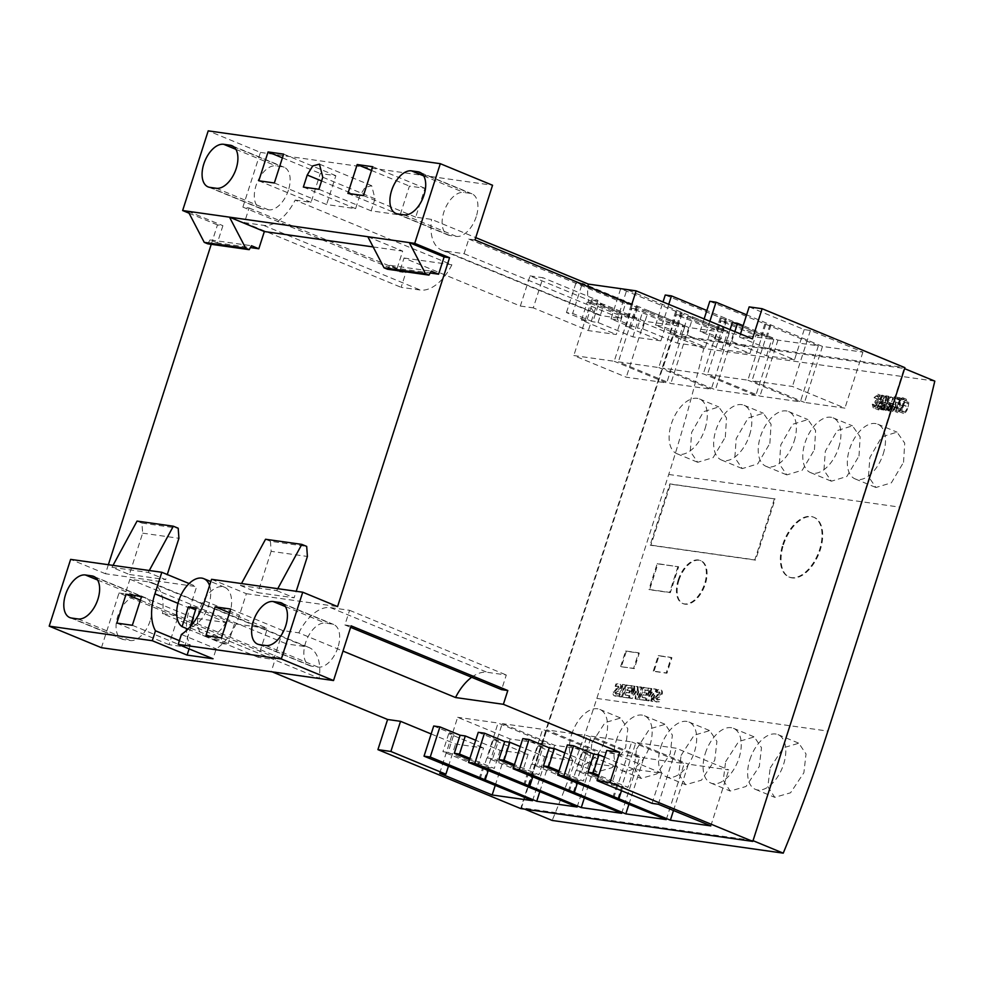 <?xml version="1.0" encoding="UTF-8"?>
<svg xmlns="http://www.w3.org/2000/svg" width="984" height="984" viewBox="0 0 984 984"><rect width="100%" height="100%" fill="white"/><g stroke="black" fill="none" stroke-linecap="round" stroke-linejoin="round"><path stroke-width="0.74" stroke-dasharray="4.92 3.69" d="M725.331 437.093L726.5 417.929L718.8 406.933L703.56 411.693L691.654 432.333L690.276 451.398L697.705 462.283L713.154 457.609L725.331 437.093M705.024 428.704A29.606 16.642 -67.6 0 0 699.476 398.951A29.606 16.642 -67.6 0 0 671.346 423.944A29.606 16.642 -67.6 0 0 676.881 453.698A29.606 16.642 -67.6 0 0 705.024 428.704M769.882 443.39L771.062 424.239L763.35 413.231L748.111 417.991L736.204 438.63L734.827 457.695L742.256 468.593L757.705 463.919L769.882 443.39M749.574 435.014A29.606 16.642 -67.6 0 0 744.039 405.26A29.606 16.642 -67.6 0 0 715.897 430.242A29.606 16.642 -67.6 0 0 721.444 459.995A29.606 16.642 -67.6 0 0 749.574 435.014M814.444 449.7L815.613 430.537L807.913 419.541L792.661 424.288L780.767 444.928L779.377 464.005L786.819 474.891L802.255 470.217L814.444 449.7M794.125 441.312A29.606 16.642 -67.6 0 0 788.59 411.558A29.606 16.642 -67.6 0 0 760.46 436.552A29.606 16.642 -67.6 0 0 765.995 466.293A29.606 16.642 -67.6 0 0 794.125 441.312M858.995 455.998L860.164 436.847L852.464 425.838L837.224 430.598L825.318 451.238L823.94 470.303L831.369 481.201L846.818 476.514L858.995 455.998M838.688 447.609A29.606 16.642 -67.6 0 0 833.14 417.868A29.606 16.642 -67.6 0 0 805.01 442.849A29.606 16.642 -67.6 0 0 810.545 472.603A29.606 16.642 -67.6 0 0 838.688 447.609M903.546 462.296L904.726 443.144L897.014 432.136L881.775 436.896L869.868 457.535L868.491 476.613L875.92 487.498L891.369 482.824L903.546 462.296M883.238 453.919A29.606 16.642 -67.6 0 0 877.703 424.166A29.606 16.642 -67.6 0 0 849.561 449.147A29.606 16.642 -67.6 0 0 855.108 478.901A29.606 16.642 -67.6 0 0 883.238 453.919M783.485 544.718A32.337 18.179 112.4 0 1 814.211 517.424A32.337 18.179 112.4 0 1 820.262 549.921A32.337 18.179 112.4 0 1 789.537 577.214A32.337 18.179 112.4 0 1 783.485 544.718M782.784 544.435A32.337 18.179 112.4 0 1 813.522 517.141A32.337 18.179 112.4 0 1 819.574 549.638A32.337 18.179 112.4 0 1 788.836 576.932A32.337 18.179 112.4 0 1 782.784 544.435M678.886 580.351A23.235 13.063 112.4 0 1 700.965 560.745A23.235 13.063 112.4 0 1 705.307 584.09A23.235 13.063 112.4 0 1 683.228 603.696A23.235 13.063 112.4 0 1 678.886 580.351M678.185 580.068A23.235 13.063 112.4 0 1 700.264 560.462A23.235 13.063 112.4 0 1 704.606 583.807A23.235 13.063 112.4 0 1 682.539 603.413A23.235 13.063 112.4 0 1 678.185 580.068M591.974 742.785L605.012 722.637L620.621 718.013L627.817 728.787L625.652 747.545L612.343 767.581L596.525 772.12L589.601 761.444L591.974 742.785M571.667 734.396A29.606 16.642 112.4 0 1 599.809 709.415A29.606 16.642 112.4 0 1 605.344 739.168A29.606 16.642 112.4 0 1 577.214 764.15A29.606 16.642 112.4 0 1 571.667 734.396M636.537 749.082L649.563 728.935L665.172 724.31L672.367 735.085L670.202 753.855L656.894 773.891L641.076 778.43L634.151 767.741L636.537 749.082M616.218 740.706A29.606 16.642 112.4 0 1 644.36 715.712A29.606 16.642 112.4 0 1 649.895 745.466A29.606 16.642 112.4 0 1 621.765 770.447A29.606 16.642 112.4 0 1 616.218 740.706M681.088 755.392L694.114 735.245L709.735 730.608L716.93 741.395L714.765 760.152L701.444 780.189L685.639 784.728L678.714 774.051L681.088 755.392M660.781 747.004A29.606 16.642 112.4 0 1 688.911 722.022A29.606 16.642 112.4 0 1 694.458 751.764A29.606 16.642 112.4 0 1 666.316 776.757A29.606 16.642 112.4 0 1 660.781 747.004M725.639 761.69L738.676 741.542L754.285 736.918L761.481 747.692L759.316 766.45L746.007 786.487L730.189 791.038L723.265 780.349L725.639 761.69M705.331 753.314A29.606 16.642 112.4 0 1 733.474 728.32A29.606 16.642 112.4 0 1 739.009 758.074A29.606 16.642 112.4 0 1 710.879 783.055A29.606 16.642 112.4 0 1 705.331 753.314M770.201 768L783.227 747.84L798.836 743.215L806.031 753.99L803.866 772.76L790.558 792.796L774.74 797.335L767.815 786.659L770.201 768M749.882 759.611A29.606 16.642 112.4 0 1 778.024 734.63A29.606 16.642 112.4 0 1 783.559 764.371A29.606 16.642 112.4 0 1 755.429 789.365A29.606 16.642 112.4 0 1 749.882 759.611M288.423 190.146A22.78 12.804 112.4 0 1 268.558 209.838L262.076 208.928A22.78 12.804 112.4 0 1 260.305 208.448A22.78 12.804 112.4 0 1 256.566 184.02A22.78 12.804 112.4 0 1 275.914 165.853L282.383 166.776A22.78 12.804 112.4 0 1 284.167 167.255A22.78 12.804 112.4 0 1 288.423 190.146M150.146 620.818A22.78 12.804 112.4 0 1 130.282 640.523L123.8 639.612A22.78 12.804 112.4 0 1 122.028 639.133A22.78 12.804 112.4 0 1 118.289 614.705A22.78 12.804 112.4 0 1 137.637 596.538L144.107 597.46A22.78 12.804 112.4 0 1 145.878 597.94A22.78 12.804 112.4 0 1 150.146 620.818M476.219 216.701A22.78 12.804 112.4 0 1 456.355 236.406L449.885 235.496A22.78 12.804 112.4 0 1 448.101 235.016A22.78 12.804 112.4 0 1 444.374 210.588A22.78 12.804 112.4 0 1 463.71 192.421L470.192 193.344A22.78 12.804 112.4 0 1 471.963 193.823A22.78 12.804 112.4 0 1 476.219 216.701M337.942 647.386A22.78 12.804 112.4 0 1 318.078 667.091L311.608 666.18A22.78 12.804 112.4 0 1 309.825 665.688A22.78 12.804 112.4 0 1 306.098 641.273A22.78 12.804 112.4 0 1 325.433 623.106L331.916 624.028A22.78 12.804 112.4 0 1 333.687 624.508A22.78 12.804 112.4 0 1 337.942 647.386M229.616 613.832A26.42 14.846 112.4 0 1 210.736 636.39A26.42 14.846 112.4 0 1 204.512 636.131A26.42 14.846 112.4 0 1 202.962 635.283A26.42 14.846 112.4 0 1 199.567 609.588A26.42 14.846 112.4 0 1 224.672 587.288A26.42 14.846 112.4 0 1 229.616 613.832M209.567 585.505A26.42 14.846 112.4 0 1 208.719 605.209A26.42 14.846 112.4 0 1 189.838 627.767L228.14 643.573A26.42 14.846 112.4 0 1 221.929 643.315A26.42 14.846 112.4 0 1 220.367 642.478L226.738 622.651L195.607 609.797M900.495 408.84L898.121 411.287L892.759 409.11L898.121 411.287L896.412 407.88C895.846 410.574 896.313 412.161 897.814 412.64L901.172 409.049L899.757 400.254L903.374 400.771A1366.555 1118.697 98.1 0 0 903.718 399.406L898.429 398.668L900.495 408.84L895.575 406.81L893.041 409.184L892.205 405.949L897.113 407.979M892.205 405.949L891.504 405.851C890.791 408.495 891.172 410.045 892.66 410.512L897.814 412.64L892.66 410.512L896.239 407.007L901.172 409.049M886.879 397.032L886.178 396.933A1366.555 1118.697 -81.9 0 1 882.808 410.168L886.178 410.463L888.601 407.327C889.032 404.731 888.417 403.403 886.769 403.342L891.16 397.634L890.299 397.511L885.329 403.145A1366.555 1118.697 98.1 0 0 886.879 397.032L882.525 395.236L886.178 396.933M881.824 395.137L877.679 408.053L881.049 408.348L883.669 405.285C884.235 402.751 883.694 401.46 882.033 401.398L887.568 403.551L882.033 401.398L886.805 395.839L891.16 397.634M934.8 381.115L703.745 348.434A1366.555 1118.697 -81.9 0 1 668.739 474.46L596.833 698.419A1366.555 1118.697 -81.9 0 1 552.184 820.459M881.111 406.724L879.019 408.581L873.657 406.404L879.019 408.581L877.913 406.318L877.224 406.22L878.663 409.934L881.812 406.822L881.602 403.969L883.792 400.673C884.284 397.954 883.743 396.404 882.181 396.011L879.302 399.652L880.372 397.905L882.242 397.474L877.433 395.556L881.849 397.376L883.128 400.463L880.028 402.923A1366.555 1118.697 -81.9 0 1 879.684 404.276L874.837 402.284L879.684 404.276L881.111 406.724L876.154 404.682L873.94 406.49L872.956 404.264L877.913 406.318M872.956 404.264L872.255 404.166L873.165 407.72L878.318 409.848L873.509 407.807L876.855 404.768L881.812 406.822M876.855 404.768L876.806 401.989L879.192 398.778C879.856 396.122 879.401 394.609 877.851 394.227L882.623 396.134L877.851 394.227L874.038 397.671L878.601 399.553M893.447 397.954L892.759 397.856A1366.555 1118.697 -81.9 0 1 889.388 411.103L892.734 411.373L895.083 408.225L894.394 404.658L889.425 402.579L894.394 404.658L891.91 404.08A1366.555 1118.697 98.1 0 0 893.447 397.954L889.093 396.158L892.759 397.856M908.023 406.872C909.167 403.157 908.859 400.709 907.088 399.541C904.911 400.156 903.46 402.358 902.746 406.134C901.553 409.824 901.824 412.271 903.558 413.452C905.772 412.862 907.26 410.672 908.023 406.872L903.263 404.916C904.64 401.263 904.468 398.877 902.759 397.745L907.408 399.627L902.759 397.745C900.532 398.336 898.933 400.476 897.986 404.166L902.746 406.134M897.986 404.166C896.572 407.807 896.719 410.193 898.404 411.324L903.558 413.452L898.404 411.324C900.655 410.771 902.279 408.631 903.263 404.916M108.363 564.718L105.46 573.758L196.64 586.661L189.727 608.186A43.726 24.575 112.4 0 0 186.407 628.456M189.113 648.886L190.306 645.172A43.726 24.575 112.4 0 1 186.456 630.486M211.548 579.318L246.369 593.696L239.456 615.221A43.726 24.575 112.4 0 1 216.209 648.837L213.024 658.763M246.369 593.696L337.561 606.587M373.157 246.935L402.677 251.105L397.142 268.337L430.192 273.011M211.24 244.303L217.464 224.905L222.901 225.68L217.366 242.9L250.428 247.574M404.03 258.017L451.89 264.794L295.175 200.096A40.996 23.038 112.4 0 1 263.577 225.348L244.413 222.63L249.112 207.993L242.888 207.107L399.602 271.805L404.03 258.017L520.339 306.036L530.019 275.889L672.798 334.818L520.696 808.577M101.438 647.706L119.002 593.008L275.704 657.693L271.289 671.482L272.211 671.863M105.46 573.758L70.639 559.379M217.464 224.905L189.051 213.184M242.888 207.107L260.452 152.422L208.214 130.847M277.771 588.678L276.713 590.609L240.453 585.48L241.498 583.549M265.545 539.257L270.428 541.274L306.688 546.403M270.428 541.274L271.141 551.323L307.402 556.452M271.141 551.323L257.87 592.676L294.13 597.805L296.221 591.298M240.453 585.48L257.87 592.676M276.713 590.609L294.13 597.805M397.142 268.337L389.824 265.311L431.275 271.178M389.824 265.311L387.512 269.235M196.197 607.94L234.512 623.758L267.402 628.407L229.518 612.761M141.598 596.439L193.836 618.001L226.738 622.651M140.405 600.154L178.301 615.799L162.434 613.561L319.136 678.247L271.289 671.482M431.152 733.953L455.567 744.039L483.55 747.988L477.744 766.081L482.923 766.819L448.101 752.44L453.907 734.347L448.729 733.621L483.55 747.988M453.907 734.347L433.71 726.007M523.599 785.183L527.473 773.116L492.652 758.738L498.457 740.657L493.279 739.919L528.101 754.298L500.13 750.337L475.715 740.263M498.457 740.657L478.261 732.317M568.162 791.48L572.024 779.414L537.202 765.048L543.008 746.954L537.83 746.216L572.651 760.595L544.681 756.635L520.265 746.561M543.008 746.954L522.812 738.615M612.712 797.778L616.587 785.724L581.765 771.345L587.571 753.252L582.393 752.526L617.214 766.905L589.231 762.944L564.816 752.858M587.571 753.252L567.374 744.925M652.084 803.35L661.765 773.203L633.794 769.242L604.594 757.188M661.765 773.203L606.747 750.484M230.711 609.047L282.949 630.609L298.816 632.847L342.986 651.088M673.486 810.496L688.357 764.187L728.763 769.906L676.279 748.246L635.873 742.526L688.357 764.187M617.89 798.516L635.873 742.526M710.792 825.896L728.763 769.906M658.308 804.236L676.279 748.246M633.794 769.242L627.976 787.335L598.789 775.281M621.482 790.718L622.798 786.597L627.976 787.335M598.383 776.524L622.798 786.597M613.745 797.926L631.728 741.936L591.31 736.216L643.807 757.889L684.212 763.609L631.728 741.936M666.242 819.598L684.212 763.609M589.231 762.944L583.426 781.025L559.01 770.952M577.325 783.178L578.248 780.3L583.426 781.025M573.34 792.218L591.31 736.216M617.214 766.905L611.408 784.986L616.587 785.724M558.617 772.194L578.248 780.3M628.936 804.199L643.807 757.889M621.679 813.301L639.661 757.299L587.165 735.638L546.76 729.919L599.244 751.591L639.661 757.299M584.385 797.901L599.244 751.591M569.195 791.628L587.165 735.638M544.681 756.635L538.875 774.728L514.46 764.654M532.774 776.868L533.697 774.002L538.875 774.728M528.789 785.909L546.76 729.919M572.651 760.595L566.846 778.688L572.024 779.414M514.054 765.896L533.697 774.002M500.13 750.337L494.312 768.43L469.897 758.344M488.212 770.57L489.134 767.692L494.312 768.43M484.226 779.611L502.209 723.621L554.693 745.282L595.099 751.001L542.615 729.329L502.209 723.621M524.644 785.33L542.615 729.329M528.101 754.298L522.295 772.379L527.473 773.116M469.503 759.586L489.134 767.692M539.822 791.591L554.693 745.282M577.128 806.991L595.099 751.001M448.446 766.241L455.567 744.039M439.676 773.301L457.646 717.311L510.142 738.984L550.548 744.704L498.064 723.031L457.646 717.311M480.081 779.02L498.064 723.031M479.048 778.873L482.923 766.819M495.272 785.293L510.142 738.984M532.578 800.693L550.548 744.704M581.765 771.345L576.575 770.62L611.408 784.986M582.393 752.526L576.575 770.62M537.202 765.048L532.024 764.31L566.846 778.688M537.83 746.216L532.024 764.31M492.652 758.738L487.474 758.012L522.295 772.379M493.279 739.919L487.474 758.012M448.101 752.44L442.911 751.702L477.744 766.081M448.729 733.621L442.911 751.702M672.798 334.818L904.899 367.659M530.019 275.889L542.971 277.722L533.291 307.869L588.321 330.575L616.292 334.535L622.097 316.454L627.288 317.18L592.454 302.801L586.649 320.895L566.452 312.555L572.663 313.441L592.872 321.78L598.678 303.687L633.499 318.066L638.678 318.791L603.856 304.413L598.678 303.687M566.452 312.555L576.132 282.408L684.679 326.934L644.274 321.214L591.778 299.554L598.001 300.428L542.971 277.722M576.132 282.408L582.343 283.281L572.663 313.441M631.199 327.192L626.021 326.467L660.842 340.845L666.66 322.752L671.838 323.49L637.017 309.111L631.199 327.192L611.002 318.865L620.683 288.706L729.23 333.232L688.825 327.524L582.343 283.281M620.683 288.706L626.906 289.591L617.226 319.738L637.423 328.078L643.229 309.985L678.05 324.363L683.228 325.101L648.407 310.723L643.229 309.985M665.245 295.015L773.793 339.541L733.375 333.822L626.906 289.591M709.796 301.313L818.344 345.839L777.938 340.12L706.844 310.501M749.168 306.885L804.186 329.591L810.41 330.476L862.894 352.149L822.489 346.429L746.622 314.831M520.339 306.036L533.291 307.869M611.002 318.865L617.226 319.738M675.762 333.502L670.584 332.764L705.405 347.143L711.211 329.05L716.389 329.788L681.568 315.409L675.762 333.502L655.565 325.163L661.777 326.036L681.974 334.376L687.779 316.294L722.613 330.661L727.791 331.399L692.97 317.02L687.779 316.294M668.751 304.314L661.777 326.036M655.565 325.163L663.019 301.953M720.313 339.8L715.134 339.074L749.956 353.441L755.761 335.359L760.939 336.085L726.118 321.719L720.313 339.8L700.116 331.46L706.327 332.346L726.536 340.685L730.079 329.64M709.882 321.301L706.327 332.346M700.116 331.46L704.138 318.927M804.186 329.591L794.506 359.75L739.488 337.032L752.44 338.865M739.488 337.032L740.485 333.933M274.351 182.975L326.59 204.549L355.593 208.645L359.467 196.591L364.941 187.526L371.694 185.718L375.015 198.78L371.14 210.847L400.156 214.955L409.418 186.099L424.953 188.288L415.691 217.144L431.558 219.395L475.739 237.624M303.355 187.083L355.593 208.645M318.902 189.285L371.14 210.847M347.918 193.393L400.156 214.955M363.453 195.582L415.691 217.144M794.506 359.75L766.536 355.79L731.715 341.411L726.536 340.685M749.956 353.441L721.985 349.492L687.152 335.113L681.974 334.376M705.405 347.143L677.423 343.182L642.601 328.804L637.423 328.078M660.842 340.845L632.872 336.885L598.051 322.506L592.872 321.78M586.649 320.895L581.47 320.157L616.292 334.535M295.175 200.096L311.042 202.347L320.304 173.492L335.851 175.693L326.59 204.549M258.804 180.785L311.042 202.347M822.489 346.429L804.506 402.419L844.924 408.139L792.428 386.466L752.022 380.747L804.506 402.419M770.005 324.757L752.022 380.747M862.894 352.149L844.924 408.139M810.41 330.476L792.428 386.466M771.038 324.904L767.163 336.971L772.342 337.697L743.141 325.642M766.536 355.79L772.342 337.697M732.342 322.592L767.163 336.971M765.859 324.179L747.877 380.168L707.471 374.449L759.956 396.122L800.361 401.829L747.877 380.168M818.344 345.839L800.361 401.829M764.814 324.031L760.939 336.085M725.442 318.459L707.471 374.449M726.475 318.607L722.613 330.661M721.985 349.492L727.791 331.399M777.938 340.12L759.956 396.122M773.793 339.541L755.81 395.531L703.326 373.858L662.909 368.151L715.405 389.812L755.81 395.531M733.375 333.822L715.405 389.812M721.297 317.869L703.326 373.858M720.263 317.721L716.389 329.788M680.891 312.149L662.909 368.151M681.924 312.297L678.05 324.363M677.423 343.182L683.228 325.101M675.713 311.424L671.838 323.49M676.746 311.571L658.763 367.561L618.358 361.841L670.842 383.514L711.26 389.233L658.763 367.561M636.341 305.852L618.358 361.841M637.374 305.999L633.499 318.066M632.872 336.885L638.678 318.791M688.825 327.524L670.842 383.514M729.23 333.232L711.26 389.233M598.001 300.428L588.321 330.575M631.15 305.114L627.288 317.18M632.195 305.261L614.213 361.263L573.807 355.544L626.291 377.204L666.697 382.924L614.213 361.263M591.778 299.554L573.807 355.544M644.274 321.214L626.291 377.204M684.679 326.934L666.697 382.924M726.118 321.719L720.94 320.981L755.761 335.359M715.134 339.074L720.94 320.981M731.715 341.411L734.864 331.608M681.568 315.409L676.389 314.683L711.211 329.05M670.584 332.764L676.389 314.683M687.152 335.113L692.97 317.02M637.017 309.111L631.826 308.373L666.66 322.752M626.021 326.467L631.826 308.373M642.601 328.804L648.407 310.723M592.454 302.801L587.276 302.076L622.097 316.454M581.47 320.157L587.276 302.076M598.051 322.506L603.856 304.413M260.452 152.422L492.553 185.25M474.989 239.948L468.778 239.063L464.079 253.712L444.903 250.994A40.996 23.038 112.4 0 1 441.705 250.133A40.996 23.038 112.4 0 1 431.558 219.395M234.512 623.758L228.14 643.573M282.949 630.609L273.687 659.464L258.14 657.263L267.402 628.407M298.816 632.847A40.996 23.038 112.4 0 1 330.415 607.608L349.578 610.314L344.88 624.951L351.091 625.836M119.002 593.008L125.214 593.881L129.913 579.244L149.088 581.95A40.996 23.038 112.4 0 1 152.286 582.823A40.996 23.038 112.4 0 1 162.434 613.561M193.836 618.001L184.574 646.857L169.027 644.655L178.301 615.799M137.059 521.089L141.942 523.094L142.655 533.156L129.384 574.496L111.967 567.313L148.24 572.442L165.644 579.625L167.28 574.533M129.384 574.496L165.644 579.625M189.125 583.549L196.64 586.661M111.967 567.313L113.012 565.382M149.285 570.511L148.24 572.442M141.942 523.094L178.202 528.223M142.655 533.156L178.916 538.285M217.366 242.9L210.059 239.887L251.498 245.742M210.059 239.887L207.747 243.811M188.079 211.302L222.901 225.68M367.844 236.726L402.677 251.105M181.388 634.459L216.209 648.837M179.395 640.67L190.306 645.172M275.704 657.693L281.928 658.579L286.627 643.93L305.79 646.648A40.996 23.038 112.4 0 1 308.988 647.509A40.996 23.038 112.4 0 1 319.136 678.247M125.214 593.881L281.928 658.579M129.913 579.244L286.627 643.93M471.656 677.287A40.996 23.038 112.4 0 1 487.117 672.293L506.293 674.999L501.594 689.649M344.88 624.951L350.612 627.325M349.578 610.314L506.293 674.999M249.112 207.993L405.826 272.679L399.602 271.805M451.89 264.794A40.996 23.038 112.4 0 1 420.291 290.034L401.115 287.328L405.826 272.679M244.413 222.63L401.115 287.328M464.079 253.712L620.781 318.398L601.618 315.692A40.996 23.038 112.4 0 1 598.42 314.818A40.996 23.038 112.4 0 1 587.952 286.578M468.778 239.063L625.48 303.761L620.781 318.398M631.703 304.634L625.48 303.761M187.932 629.083L220.367 642.478M190.17 626.734L189.838 627.767M221.449 637.903L273.687 659.464M205.902 635.701L258.14 657.263M132.336 625.295L184.574 646.857M116.801 623.093L169.027 644.655M372.727 166.727L424.953 188.288M371.522 170.453L409.418 186.099M283.613 154.119L335.851 175.693M282.42 157.846L320.304 173.492M322.777 177.218L375.015 198.78M321.583 180.945L359.467 196.591M752.551 840.471L521.495 807.79L673.044 335.753L904.111 368.447L753.031 840.668M524.816 809.168L521.495 807.79M703.745 348.434L673.044 335.753M774.457 498.679L754.826 559.834L650.166 545.038L669.809 483.882L775.158 498.974L755.515 560.13L650.867 545.321L670.498 484.165L775.158 498.974M677.939 566.526L669.637 592.368L648.911 589.428L657.214 563.586L678.628 566.809L670.338 592.651L649.612 589.723L657.902 563.881L678.628 566.809M620.658 666.476L625.639 650.977L638.591 652.81L633.61 668.308L621.359 666.771L626.328 651.26L639.28 653.093L634.311 668.603L621.359 666.771M653.29 671.1L658.271 655.59L671.223 657.423L666.242 672.933L653.29 671.1L653.991 671.383L658.972 655.873L671.924 657.706L666.943 673.216L653.991 671.383M650.166 545.038L650.867 545.321M754.826 559.834L755.515 560.13M669.809 483.882L670.498 484.165M648.911 589.428L649.612 589.723M669.637 592.368L670.338 592.651M657.214 563.586L657.902 563.881M638.591 652.81L639.28 653.093M625.639 650.977L626.328 651.26M633.61 668.308L634.311 668.603M671.223 657.423L671.924 657.706M658.271 655.59L658.972 655.873M666.242 672.933L666.943 673.216M659.145 701.887L655.541 701.555L658.444 701.604L659.169 699.353L657.017 699.747L656.217 698.579L661.568 693.683C661.998 691.088 661.346 689.735 659.6 689.649L657.103 689.784L656.316 692.244L658.751 691.875L659.624 692.957L654.409 697.767C653.929 700.313 654.532 701.641 656.23 701.727L656.931 702.023C655.233 701.936 654.631 700.608 655.11 698.05L660.326 693.253L659.44 692.17L657.017 692.527L657.804 690.067L660.301 689.932C662.035 690.005 662.687 691.358 662.269 693.978L656.918 698.874L657.718 700.042L659.87 699.636L659.145 701.887L658.444 701.604M656.918 698.874L657.718 700.042L656.918 698.874M660.326 693.253L658.751 691.875L660.326 693.253M652.847 701.444L651.396 701.235L653.806 693.72L648.911 700.879L646.562 700.559L650.424 688.529L651.875 688.739L649.379 696.5L654.421 689.095L656.709 689.427L652.847 701.444L652.146 701.149L656.008 689.132L653.733 688.812L648.69 696.217L651.174 688.456L649.735 688.246L645.873 700.264L648.21 700.596L653.118 693.437L650.707 700.952L652.146 701.149M645.319 700.374L640.006 699.624L643.868 687.607L649.243 688.37L648.518 690.62L645.283 690.165L644.397 692.921L647.164 693.302L646.513 695.307L643.745 694.925L642.872 697.668L646.033 698.123L645.319 700.374L644.618 700.091L645.344 697.841L642.171 697.385L643.056 694.63L645.824 695.024L646.463 693.019L643.696 692.625L644.581 689.87L647.816 690.337L648.542 688.074L643.179 687.324L639.317 699.341L644.618 700.091M638.358 699.39L635.873 699.046L636.341 691.518L632.232 698.529L629.625 698.16L633.475 686.131L634.987 686.352L632.478 694.163L636.968 686.635L638.198 686.807L637.681 695.11L640.252 687.09L642.208 687.373L638.358 699.39L637.657 699.107L641.519 687.09L639.563 686.807L636.992 694.815L637.497 686.512L636.267 686.34L631.777 693.88L634.286 686.057L632.786 685.848L628.924 697.865L631.531 698.234L635.652 691.223L635.172 698.751L637.657 699.107M628.419 697.988L623.143 697.238L627.005 685.221L632.269 685.971L631.556 688.222L628.382 687.767L627.509 690.522L630.215 690.916L629.576 692.908L626.857 692.527L625.972 695.282L629.133 695.737L628.419 697.988L627.718 697.693L628.444 695.442L625.283 694.999L626.168 692.244L628.874 692.625L629.514 690.62L626.808 690.239L627.694 687.484L630.855 687.927L631.58 685.676L626.304 684.938L622.442 696.955L627.718 697.693M621.482 697.004L619.379 696.709L623.241 684.692L625.344 684.987L621.482 697.004L620.793 696.721L624.656 684.704L622.54 684.397L618.678 696.414L620.793 696.721M618.014 696.069L614.311 695.713L617.312 695.786L618.038 693.536L615.849 693.929L615.037 692.761L620.449 687.976C620.929 685.294 620.264 683.905 618.469 683.819L615.923 683.929L615.172 686.242L617.546 686.045L618.407 687.238L613.192 691.936C612.737 694.495 613.364 695.811 615.074 695.909L615.763 696.192C614.053 696.106 613.438 694.778 613.893 692.219L619.108 687.521L618.247 686.34L615.873 686.524L616.611 684.212L619.17 684.114C620.966 684.2 621.63 685.577 621.138 688.271L615.738 693.043L616.538 694.212L618.727 693.818L618.014 696.069L617.312 695.786M615.738 693.043L616.538 694.212L615.738 693.043M619.108 687.521L617.546 686.045L619.108 687.521M613.893 692.219L613.192 691.936M616.599 688.984L615.898 688.702M618.358 688.271L617.657 687.988M615.873 686.524L615.172 686.242M616.611 684.212L615.923 683.929M621.138 688.271L620.449 687.976M616.759 692.133L616.07 691.85M618.727 693.818L618.038 693.536M619.379 696.709L618.678 696.414M623.241 684.692L622.54 684.397M625.344 684.987L624.656 684.704M623.143 697.238L622.442 696.955M627.005 685.221L626.304 684.938M632.269 685.971L631.58 685.676M631.556 688.222L630.855 687.927M628.382 687.767L627.694 687.484M627.509 690.522L626.808 690.239M630.215 690.916L629.514 690.62M629.576 692.908L628.874 692.625M626.857 692.527L626.168 692.244M625.972 695.282L625.283 694.999M629.133 695.737L628.444 695.442M635.873 699.046L635.172 698.751M636.341 691.518L635.652 691.223M632.232 698.529L631.531 698.234M629.625 698.16L628.924 697.865M633.475 686.131L632.786 685.848M634.987 686.352L634.286 686.057M632.478 694.163L631.777 693.88M636.968 686.635L636.267 686.34M638.198 686.807L637.497 686.512M637.681 695.11L636.992 694.815M640.252 687.09L639.563 686.807M642.208 687.373L641.519 687.09M640.006 699.624L639.317 699.341M643.868 687.607L643.179 687.324M649.243 688.37L648.542 688.074M648.518 690.62L647.816 690.337M645.283 690.165L644.581 689.87M644.397 692.921L643.696 692.625M647.164 693.302L646.463 693.019M646.513 695.307L645.824 695.024M643.745 694.925L643.056 694.63M642.872 697.668L642.171 697.385M646.033 698.123L645.344 697.841M651.396 701.235L650.707 700.952M653.806 693.72L653.118 693.437M648.911 700.879L648.21 700.596M646.562 700.559L645.873 700.264M650.424 688.529L649.735 688.246M651.875 688.739L651.174 688.456M649.379 696.5L648.69 696.217M654.421 689.095L653.733 688.812M656.709 689.427L656.008 689.132M655.11 698.05L654.409 697.767M657.792 694.815L657.103 694.519M659.538 694.101L658.849 693.806M657.017 692.527L656.316 692.244M657.804 690.067L657.103 689.784M662.269 693.978L661.568 693.683M657.939 697.964L657.238 697.668M659.87 699.636L659.169 699.353M872.255 404.166L877.224 406.22M876.806 401.989L881.602 403.969M877.999 401.005L882.734 402.96M879.192 398.778L883.792 400.673M874.038 397.671L879.302 399.652M874.727 397.77L875.908 396.06L880.372 397.905M875.908 396.06L877.433 395.556L878.54 398.557L883.128 400.463M878.54 398.557L875.268 400.955L880.028 402.923M875.268 400.955L874.837 402.284L876.154 404.682M877.679 408.053L882.808 410.168M881.049 408.348L886.178 410.463M883.669 405.285L888.601 407.327M886.805 395.839L890.299 397.511M885.944 395.716L881.172 401.275L885.895 403.231M881.172 401.275L885.329 403.145M880.606 401.189L882.525 395.236M882.968 405.187L880.262 407.032L878.798 406.822L880.176 402.517L887.211 404.879L886.412 404.682L887.9 407.228L885.317 409.123L883.853 408.913A1366.555 1118.697 98.1 0 0 884.985 404.498L881.615 402.702L882.968 405.187L887.9 407.228M878.798 406.822L883.853 408.913M880.176 402.517L884.985 404.498M888.404 396.06L884.247 408.987L889.388 411.103M884.247 408.987L887.605 409.258L892.734 411.373M887.605 409.258L890.151 406.195L895.083 408.225M890.151 406.195L889.647 402.69L887.187 402.124L891.91 404.08M887.187 402.124L889.093 396.158M889.45 406.084L886.793 407.954L885.379 407.757L886.756 403.452L888.896 403.797L893.706 405.789L892.931 405.592L894.382 408.126L891.861 410.045L890.434 409.848A1366.555 1118.697 98.1 0 0 891.566 405.433L888.121 403.612L889.45 406.084L894.382 408.126M885.379 407.757L890.434 409.848M886.756 403.452L891.566 405.433M891.504 405.851L896.412 407.88M896.239 407.007L895.317 398.422L899.757 400.254M895.317 398.422L903.374 400.771M898.933 398.938L899.364 397.61L903.718 399.406M899.364 397.61L894.075 396.859L898.429 398.668M894.075 396.859L895.379 402.641L900.065 404.572M895.379 402.641L895.575 406.81M902.562 404.818C901.824 407.696 900.594 409.418 898.847 410.008L903.927 412.099C902.635 411.091 902.476 409.135 903.435 406.232C903.939 403.305 905.059 401.534 906.781 400.894L902.353 399.073L903.312 401.534L902.562 404.818L907.322 406.786C906.768 409.701 905.637 411.472 903.927 412.099L898.847 410.008C897.605 409.012 897.543 407.105 898.675 404.264C899.388 401.374 900.606 399.652 902.353 399.073L906.781 400.894L907.875 403.415L907.322 406.786M903.312 401.534L907.875 403.415M216.32 188.276L268.558 209.838M78.044 618.961L130.282 640.523M404.117 214.844L456.355 236.406M265.84 645.529L318.078 667.091M668.739 474.46L899.806 507.141M177.981 603.34L189.727 608.186M204.635 600.855L239.456 615.221M149.088 581.95L305.79 646.648M330.415 607.608L487.117 672.293M263.577 225.348L420.291 290.034M444.903 250.994L601.618 315.692M259.37 644.606L311.608 666.18M285.422 606.587L325.433 623.106M283.048 603.856L331.916 624.028M397.647 213.934L449.885 235.496M423.698 175.902L463.71 192.421M421.324 173.172L470.192 193.344M71.561 618.05L123.8 639.612M97.613 580.019L137.637 596.538M95.251 577.288L144.107 597.46M209.838 187.366L262.076 208.928M235.902 149.347L275.914 165.853M233.528 146.604L282.383 166.776M596.833 698.419L827.901 731.1M618.456 691.297L617.755 691.014M659.587 697.115L658.899 696.832M879.229 408.274L884.37 410.389M880.262 407.032L885.317 409.123M885.772 409.196L890.914 411.312M887.74 402.198L892.463 404.153M886.793 407.954L891.861 410.045M896.153 402.148L900.803 404.067M898.675 404.264L903.435 406.232M699.476 398.951L718.8 406.933M744.039 405.26L763.35 413.231M788.59 411.558L807.913 419.541M833.14 417.868L852.464 425.838M877.703 424.166L897.014 432.136M813.522 517.141L814.211 517.424M700.264 560.462L700.965 560.745M599.809 709.415L620.621 718.013M644.36 715.712L665.172 724.31M688.911 722.022L709.735 730.608M733.474 728.32L754.285 736.918M778.024 734.63L798.836 743.215M224.672 587.288L210.822 581.569M152.286 582.823L308.988 647.509M441.705 250.133L598.42 314.818M257.587 644.126L309.825 665.688M281.449 602.946L333.687 624.508M395.876 213.442L448.101 235.016M419.725 172.262L471.963 193.823M69.79 617.571L122.028 639.133M93.652 576.378L145.878 597.94M204.512 636.131L221.929 643.315M319.456 164.143L371.694 185.718M208.067 186.886L260.305 208.448M231.929 145.694L284.167 167.255M755.429 789.365L774.74 797.335M710.879 783.055L730.189 791.038M666.316 776.757L685.639 784.728M621.765 770.447L641.076 778.43M577.214 764.15L596.525 772.12M682.539 603.413L683.228 603.696M788.836 576.932L789.537 577.214M855.108 478.901L875.92 487.498M810.545 472.603L831.369 481.201M765.995 466.293L786.819 474.891M721.444 459.995L742.256 468.593M676.881 453.698L697.705 462.283M618.001 686.168L618.702 686.451M615.517 693.843L616.205 694.126M659.157 691.986L659.858 692.269M656.685 699.661L657.386 699.956"/><path stroke-width="1.48" d="M236.185 168.572A22.78 12.804 112.4 0 1 216.32 188.276L209.838 187.366A22.78 12.804 112.4 0 1 208.067 186.886A22.78 12.804 112.4 0 1 204.328 162.458A22.78 12.804 112.4 0 1 223.675 144.291L230.145 145.214A22.78 12.804 112.4 0 1 231.929 145.694A22.78 12.804 112.4 0 1 236.185 168.572M97.908 599.256A22.78 12.804 112.4 0 1 78.044 618.961L71.561 618.05A22.78 12.804 112.4 0 1 69.79 617.571A22.78 12.804 112.4 0 1 66.051 593.143A22.78 12.804 112.4 0 1 85.399 574.976L91.869 575.898A22.78 12.804 112.4 0 1 93.652 576.378A22.78 12.804 112.4 0 1 97.908 599.256M423.993 195.139A22.78 12.804 112.4 0 1 404.117 214.844L397.647 213.934A22.78 12.804 112.4 0 1 395.876 213.442A22.78 12.804 112.4 0 1 392.136 189.026A22.78 12.804 112.4 0 1 411.472 170.859L417.954 171.782A22.78 12.804 112.4 0 1 419.725 172.262A22.78 12.804 112.4 0 1 423.993 195.139M285.717 625.824A22.78 12.804 112.4 0 1 265.84 645.529L259.37 644.606A22.78 12.804 112.4 0 1 257.587 644.126A22.78 12.804 112.4 0 1 253.86 619.711A22.78 12.804 112.4 0 1 273.195 601.544L279.677 602.454A22.78 12.804 112.4 0 1 281.449 602.946A22.78 12.804 112.4 0 1 285.717 625.824M187.932 629.083L182.065 626.66A26.42 14.846 112.4 0 1 178.67 600.953A26.42 14.846 112.4 0 1 203.774 578.666A26.42 14.846 112.4 0 1 209.567 585.505M524.816 809.168L552.184 820.459L783.252 853.153A1366.555 1118.697 98.1 0 0 827.901 731.1L899.806 507.141A1366.555 1118.697 98.1 0 0 934.8 381.115L904.591 368.643M186.456 630.486A43.726 24.575 112.4 0 1 186.407 628.456M152.299 640.719L155.484 630.793A43.726 24.575 -67.6 0 1 154.906 593.819L161.819 572.282L70.639 559.379L49.2 626.144L152.299 640.719L187.12 655.098L189.113 648.886M187.12 655.098L213.024 658.763L178.202 644.385L181.388 634.459A43.726 24.575 -67.6 0 0 204.635 600.855L211.548 579.318L302.728 592.208L281.301 658.972L333.539 680.534L351.091 625.836L507.805 690.522L503.377 704.31L619.699 752.317L610.019 782.477L752.797 841.406L520.696 808.577L377.918 749.636L390.869 751.469L400.549 721.321L431.152 733.953M430.192 273.011L438.593 274.192L444.116 256.972L449.565 257.734L337.561 606.587L302.728 592.208M250.428 247.574L258.817 248.767L264.352 231.535L373.157 246.935M211.24 244.303L108.363 564.718M189.051 213.184L182.643 210.527L208.214 130.847L440.315 163.688L492.553 185.25L474.989 239.948L631.703 304.634L636.131 290.858L752.44 338.865L762.12 308.718L904.899 367.659L752.797 841.406M440.315 163.688L414.731 243.355L449.565 257.734M272.211 671.863L387.598 719.489L377.918 749.636M49.2 626.144L101.438 647.706L333.539 680.534M428.962 275.102L387.512 269.235L384.031 267.796L367.844 236.726L409.295 242.593L425.482 273.663L428.962 275.102L431.275 271.178L438.593 274.192M384.031 267.796L425.482 273.663M230.711 609.047L221.449 637.903L205.902 635.701L215.164 606.845L230.711 609.047M178.202 644.385L281.301 658.972M241.498 583.549L265.545 539.257L301.817 544.386L277.771 588.678M301.817 544.386L306.688 546.403L307.402 556.452L296.221 591.298M619.699 752.317L606.747 750.484L597.067 780.644L610.019 782.477M597.067 780.644L652.084 803.35L658.308 804.236L710.792 825.896L670.387 820.189L563.906 775.946L573.586 745.798L593.783 754.138L587.977 772.231L598.383 776.524M573.586 745.798L567.374 744.925L557.694 775.072L563.906 775.946M557.694 775.072L666.242 819.598L625.824 813.879L519.355 769.648L529.035 739.501L549.232 747.84L543.426 765.921L558.617 772.194M529.035 739.501L522.812 738.615L513.131 768.762L519.355 769.648M513.131 768.762L621.679 813.301L581.273 807.581L474.792 763.35L484.472 733.191L504.681 741.53L498.863 759.623L514.054 765.896M484.472 733.191L478.261 732.317L468.581 762.465L474.792 763.35M468.581 762.465L577.128 806.991L536.723 801.271L430.242 757.04L439.922 726.893L460.118 735.232L454.313 753.314L469.503 759.586M439.922 726.893L433.71 726.007L424.03 756.167L430.242 757.04M424.03 756.167L532.578 800.693L492.16 794.974L439.676 773.301L445.887 774.187L390.869 751.469M387.598 719.489L400.549 721.321M182.065 626.66L188.424 606.845L196.197 607.94L190.17 626.734M188.424 606.845L195.607 609.797M126.063 594.238L141.598 596.439L132.336 625.295L116.801 623.093L126.063 594.238L140.405 600.154M475.715 740.263L465.297 735.958L460.118 735.232M520.265 746.561L509.86 742.268L504.681 741.53M564.816 752.858L554.41 748.566L549.232 747.84M604.594 757.188L598.961 754.876L593.783 754.138M342.986 651.088L455.531 697.533L503.377 704.31M215.164 606.845L229.518 612.761M670.387 820.189L673.486 810.496M618.924 798.664L621.482 790.718M574.373 792.366L577.325 783.178M625.824 813.879L628.936 804.199M581.273 807.581L584.385 797.901M529.822 786.056L532.774 776.868M485.26 779.759L488.212 770.57M536.723 801.271L539.822 791.591M445.887 774.187L448.446 766.241M492.16 794.974L495.272 785.293M598.961 754.876L593.155 772.957L587.977 772.231M598.789 775.281L593.155 772.957M554.41 748.566L548.605 766.659L543.426 765.921M559.01 770.952L548.605 766.659M509.86 742.268L504.054 760.349L498.863 759.623M514.46 764.654L504.054 760.349M465.297 735.958L459.491 754.051L454.313 753.314M469.897 758.344L459.491 754.051M663.019 301.953L665.245 295.015L671.457 295.889L668.751 304.314M706.844 310.501L671.457 295.889M704.138 318.927L709.796 301.313L716.008 302.199L709.882 321.301M746.622 314.831L716.008 302.199M740.485 333.933L749.168 306.885L762.12 308.718M318.902 189.285L303.355 187.083L307.229 175.029L312.715 165.939L319.456 164.143L322.777 177.218L318.902 189.285M363.453 195.582L347.918 193.393L357.18 164.537L372.727 166.727L363.453 195.582M636.131 290.858L588.272 284.081L475.739 237.624M274.351 182.975L258.804 180.785L268.066 151.93L283.613 154.119L274.351 182.975M730.079 329.64L732.342 322.592L737.52 323.33L734.864 331.608M743.141 325.642L737.52 323.33M249.186 249.665L207.747 243.811L204.254 242.371L188.079 211.302L229.518 217.157L245.705 248.226L249.186 249.665L251.498 245.742L258.817 248.767M204.254 242.371L245.705 248.226M182.643 210.527L188.079 211.302M264.352 231.535L229.518 217.157L367.844 236.726M444.116 256.972L409.295 242.593L414.731 243.355M161.819 572.282L189.125 583.549M113.012 565.382L137.059 521.089L173.332 526.219L149.285 570.511M173.332 526.219L178.202 528.223L178.916 538.285L167.28 574.533M155.484 630.793L179.395 640.67M455.531 697.533A40.996 23.038 112.4 0 1 471.656 677.287M350.612 627.325L501.594 689.649L507.805 690.522M587.952 286.578A40.996 23.038 112.4 0 1 588.272 284.081M357.18 164.537L371.522 170.453M268.066 151.93L282.42 157.846M307.229 175.029L321.583 180.945M783.252 853.153L753.031 840.668M154.906 593.819L177.981 603.34M273.195 601.544L285.422 606.587M279.677 602.454L283.048 603.856M411.472 170.859L423.698 175.902M417.954 171.782L421.324 173.172M85.399 574.976L97.613 580.019M91.869 575.898L95.251 577.288M223.675 144.291L235.902 149.347M230.145 145.214L233.528 146.604M210.822 581.569L203.774 578.666"/></g></svg>
